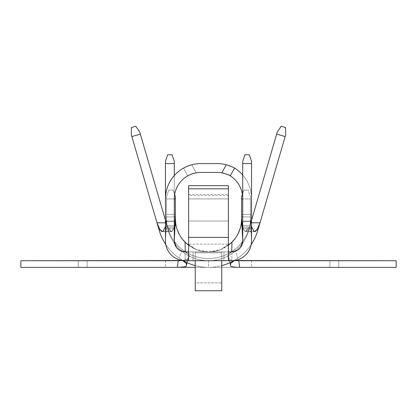 <?xml version="1.0" encoding="UTF-8"?>
<svg xmlns="http://www.w3.org/2000/svg" width="417" height="417" viewBox="0 0 417 417"><rect width="100%" height="100%" fill="white"/><g stroke="black" fill="none" stroke-linecap="round" stroke-linejoin="round"><path stroke-width="0.31" stroke-dasharray="2.08 1.56" d="M230.575 266.088L229.71 259.28L234.651 260.51L229.71 259.28L227.765 256.043L229.71 259.28L230.575 266.088L228.969 259.306L227.734 255.975L230.575 263.554C231.07 262.861 233.525 261.037 237.94 258.081A51.359 51.359 0 0 1 208.5 267.354L221.745 267.354L208.5 267.354A51.359 51.359 0 0 1 179.06 258.081L182.568 260.542M195.255 267.354L208.5 267.354A51.359 51.359 0 0 1 159.19 230.366A51.359 51.359 0 0 0 179.06 258.081L182.25 249.455A42.529 42.529 0 0 1 167.67 227.896L140.341 134.102L131.861 136.573L159.19 230.366L131.861 136.573L140.341 134.102L139.721 131.986L135.749 126.242L131.511 127.477L131.246 134.456L131.861 136.573L131.246 134.456L131.511 127.477L135.749 126.242L139.721 131.986L167.67 227.896L166.185 222.798L167.67 227.896L167.988 227.52L167.67 227.896A42.529 42.529 0 0 0 249.33 227.896A42.529 42.529 0 0 1 234.75 249.455L237.94 258.081A51.359 51.359 0 0 1 208.5 267.354L251.55 267.354L208.5 267.354L208.5 260.734A41.945 41.945 0 0 0 250.445 218.789L250.445 214.463L250.627 219.076L251.717 227.03L242.741 227.03L241.615 218.789L241.615 214.463L241.803 219.008L241.615 214.463L250.445 214.463L250.445 198.919L241.615 198.919L241.615 214.463L250.445 214.463L250.445 196.709L248.24 190.089L243.82 190.089L241.615 196.709L241.615 198.919L250.445 198.919L242.72 198.919L250.445 198.919L250.445 218.789A41.945 41.945 0 0 1 208.5 260.734A41.945 41.945 0 0 1 166.555 218.789L166.555 214.463L175.385 214.463L174.259 227.03L165.283 227.03L166.373 219.076L166.555 214.463L166.555 218.789L166.555 196.709L166.555 218.789L165.283 227.03L174.259 227.03L175.385 214.463L175.385 196.709L173.18 190.089L174.65 194.51L173.18 190.089L168.76 190.089L173.18 190.089L168.76 190.089L173.18 190.089L175.385 196.709L175.385 198.919L166.555 198.919L166.555 196.709L168.76 190.089L166.555 196.709L168.76 190.089L166.555 196.709L166.555 198.919L175.385 198.919L175.385 218.789L175.385 214.463L166.555 214.463L166.555 198.919L174.28 198.919L166.555 198.919L166.555 218.789A41.945 41.945 0 0 0 231.972 253.552A41.945 41.945 0 0 0 250.445 218.789A41.945 41.945 0 0 1 208.5 260.734A41.945 41.945 0 0 1 166.555 218.789A41.945 41.945 0 0 0 185.028 253.552L185.32 260.734A19.87 19.87 0 0 1 165.45 240.864L166.555 216.903L166.399 225.67L174.322 225.67L166.399 225.67L165.45 240.864L165.45 221.724L165.669 228.297L166.18 226.249L165.648 228.344L165.45 221.724L174.28 221.724L174.28 240.864L174.28 163.594L165.45 163.594L165.45 221.724L174.28 221.724L174.28 161.389L172.075 154.764L167.66 154.764L165.45 161.389L165.45 163.594L174.28 163.594L174.28 161.389L172.075 154.764L167.66 154.764L165.45 161.389L165.45 240.864A19.87 19.87 0 0 0 185.32 260.734L185.028 253.552A41.945 41.945 0 0 0 208.5 260.734L251.55 260.734L165.45 260.734L251.55 260.734L208.5 260.734L208.5 267.354L165.45 267.354L208.5 267.354L208.5 260.734L165.45 260.734L208.5 260.734L208.5 267.354L195.255 267.354M234.427 260.542L237.94 258.081A51.359 51.359 0 0 0 257.81 230.366A51.359 51.359 0 0 1 237.94 258.081L234.75 249.455A42.529 42.529 0 0 1 167.67 227.896A42.529 42.529 0 0 0 249.33 227.896L250.815 222.798L251.55 222.798L250.815 222.798L251.55 220.28L249.33 227.896L249.012 227.52L250.815 222.798L249.012 227.52L249.33 227.896A42.529 42.529 0 0 1 234.75 249.455C230.231 252.858 227.901 255.053 227.765 256.043L230.575 263.554M165.789 244.524A51.359 51.359 0 0 0 183.042 260.604A51.359 51.359 0 0 1 165.789 244.524M195.255 265.619A51.359 51.359 0 0 0 221.745 265.619A51.359 51.359 0 0 1 195.255 265.619M233.958 260.604A51.359 51.359 0 0 0 251.211 244.524A51.359 51.359 0 0 1 233.958 260.604M257.81 230.366L285.139 136.573L276.659 134.102L249.33 227.896L276.659 134.102L285.139 136.573L285.754 134.456L285.489 127.477L281.251 126.242L277.279 131.986L276.659 134.102L277.279 131.986L281.251 126.242L285.489 127.477L285.754 134.456L257.81 230.366M165.45 220.28L166.185 222.798L165.45 220.28M165.45 222.798L166.185 222.798L167.988 227.52C170.037 231.127 171.455 232.347 172.247 231.174L174.259 227.03L172.247 231.174L171.695 231.623L167.988 227.52L166.185 222.798L165.45 222.798M241.803 219.008L242.741 227.03L251.717 227.03L250.445 216.903L250.601 225.67L242.678 225.67L250.601 225.67L250.445 196.709L250.445 198.919L250.445 196.709L248.24 190.089L250.445 196.709L248.24 190.089L243.82 190.089L248.24 190.089L243.82 190.089L241.615 196.709L241.615 218.789C242.277 237.122 224.674 253.838 205.748 251.79C188.661 250.622 174.989 235.183 175.385 218.789L175.197 219.008M174.452 228.297L165.669 228.297L174.452 228.297M250.601 225.67L251.331 228.297L242.548 228.297L251.331 228.297L251.55 221.724L251.352 228.344L250.82 226.249L251.55 240.864L251.55 198.628L251.55 220.994L242.72 220.994C242.72 232.337 242.72 232.337 242.72 220.994L242.72 199.42L242.72 221.724L251.55 221.724L251.55 198.628L251.55 229.824L251.55 220.994L242.72 220.994L242.72 163.594L242.72 229.824L242.72 220.994L251.55 220.994C251.55 232.337 251.55 232.337 251.55 220.994L251.55 161.389L249.34 154.764L244.925 154.764L242.72 161.389L242.72 163.594L251.55 163.594L251.55 220.994L242.72 220.994L242.72 199.42A27.1 27.1 0 0 0 242.72 197.835A27.1 27.1 0 0 1 242.72 199.42L242.72 240.864L242.72 221.724L251.55 221.724L251.55 240.864A19.87 19.87 0 0 1 231.68 260.734L231.972 253.552L231.68 260.734L185.32 260.734L193.045 260.734L193.045 251.904L193.045 260.734L231.68 260.734A19.87 19.87 0 0 0 251.55 240.864L250.601 225.67M176.125 246.968L177.486 248.641L176.125 246.968M179.143 250.012L181.041 251.039L179.143 250.012M174.28 216.903L166.555 216.903L174.28 216.903M250.445 216.903L242.72 216.903L250.445 216.903M244.925 154.764L242.72 161.389L242.72 163.594L251.55 163.594L251.55 161.389L249.34 154.764L244.925 154.764M196.266 172.815L191.757 164.767A35.32 35.32 0 0 1 200.775 163.594L217.299 163.594A35.32 35.32 0 0 1 234.568 168.103A35.32 35.32 0 0 0 217.299 163.594L200.775 163.594A35.32 35.32 0 0 0 191.757 164.767L196.266 172.815L193.983 173.31L196.266 172.815A26.49 26.49 0 0 1 200.775 172.429A26.49 26.49 0 0 0 196.266 172.815L191.757 164.767C186.597 166.524 183.845 167.634 183.506 168.103L187.822 175.807L183.506 168.103C183.845 167.634 186.597 166.524 191.757 164.767A35.32 35.32 0 0 1 200.775 163.594A35.32 35.32 0 0 0 191.757 164.767L196.266 172.815A26.49 26.49 0 0 1 200.775 172.429A26.49 26.49 0 0 0 196.266 172.815C191.022 174.228 188.208 175.229 187.822 175.807C188.208 175.229 191.022 174.228 196.266 172.815M242.72 175.041A35.919 35.919 0 0 1 251.55 198.628A35.919 35.919 0 0 0 234.568 168.103C234.229 167.634 231.477 166.524 226.316 164.767A35.32 35.32 0 0 0 217.299 163.594L200.775 163.594A35.32 35.32 0 0 0 165.45 198.919L165.45 220.994C165.45 232.337 165.45 232.337 165.45 220.994L174.28 220.994C174.28 232.337 174.28 232.337 174.28 220.994L174.28 198.919A26.49 26.49 0 0 1 200.775 172.429L217.299 172.429A26.49 26.49 0 0 1 230.252 175.807A27.1 27.1 0 0 1 242.72 199.42A27.1 27.1 0 0 0 230.252 175.807L234.568 168.103A35.919 35.919 0 0 1 251.55 198.628A35.919 35.919 0 0 0 242.72 175.041M226.139 173.946A26.49 26.49 0 0 0 224.091 173.31A26.49 26.49 0 0 1 226.139 173.946M228.547 165.434A35.32 35.32 0 0 0 217.299 163.594L200.775 163.594A35.32 35.32 0 0 0 165.45 198.919L165.45 229.824L165.45 220.994L174.28 220.994L165.45 220.994L174.28 220.994L174.28 229.824L174.28 198.919A26.49 26.49 0 0 1 200.775 172.429L217.299 172.429A26.49 26.49 0 0 1 221.808 172.815A26.49 26.49 0 0 0 217.299 172.429A26.49 26.49 0 0 1 221.808 172.815L226.316 164.767L221.808 172.815C227.051 174.228 229.866 175.229 230.252 175.807L234.568 168.103C234.229 167.634 231.477 166.524 226.316 164.767A35.32 35.32 0 0 0 217.299 163.594L200.775 163.594L217.299 163.594A35.32 35.32 0 0 1 234.568 168.103M191.935 173.946L191.507 174.103L191.935 173.946M190.215 174.624L188.917 175.229L190.215 174.624M188.093 175.656L187.822 175.807L183.506 168.103L187.822 175.807L188.093 175.656M184.554 167.54L185.81 166.925L184.554 167.54M187.483 166.19L189.526 165.434L187.483 166.19M221.808 172.815C227.051 174.228 229.866 175.229 230.252 175.807A26.49 26.49 0 0 0 217.299 172.429L200.775 172.429L217.299 172.429A26.49 26.49 0 0 1 221.808 172.815M228.37 251.904L228.37 260.734L228.37 251.904L188.63 251.904L228.37 251.904L228.37 244.117L228.37 251.904M188.63 185.674L188.63 198.919L228.37 198.919L228.37 220.994L188.63 220.994L228.37 220.994L188.63 220.994L188.63 198.919L188.63 220.994L228.37 220.994L228.37 198.919L188.63 198.919L188.63 220.994L188.63 194.504L188.63 198.919L228.37 198.919L228.37 194.504L228.37 195.547L188.63 195.547L188.63 244.117L188.63 195.547L228.37 195.547L228.37 244.117L188.63 244.117L188.63 260.734L188.63 244.117L228.37 244.117L228.37 188.807M221.745 260.734L195.255 260.734L195.255 251.904L195.255 252.817L221.745 252.817L221.745 251.904L221.745 260.734L223.955 260.734L223.955 251.904L195.255 251.904L195.255 260.734L193.045 260.734L193.045 251.904L185.32 251.904L223.955 251.904L221.745 251.904L221.745 260.734M221.745 290.758L221.745 251.904L193.045 251.904L223.955 251.904L223.955 260.734L223.955 251.904L223.955 260.552L193.045 260.552L193.045 251.904L208.5 251.904L193.045 251.904L195.255 251.904L195.255 252.817L221.745 252.817L221.745 282.888L195.255 282.888L195.255 252.817L195.255 282.888L221.745 282.888L221.745 290.758M195.255 290.758L195.255 282.888L195.255 290.758M228.37 245.279L220.921 249.486A33.115 33.115 0 0 1 208.5 251.904L231.68 251.904L208.5 251.904A33.115 33.115 0 0 1 196.079 249.486L188.63 245.279M185.028 242.152L196.079 249.486A33.115 33.115 0 0 0 220.921 249.486L231.972 242.152M235.954 251.039L237.852 250.012L235.954 251.039M239.514 248.641L240.875 246.973L239.514 248.641M175.828 224.169L177.136 229.418M179.289 234.39L182.213 238.925M185.81 242.908L196.303 249.575L208.49 251.904L220.687 249.58L231.185 242.913M234.781 238.931L237.706 234.396M239.858 229.423L241.172 224.174M242.741 227.03L244.753 231.174C245.535 232.352 246.953 231.138 249.012 227.52L245.295 231.623L244.753 231.174L253.995 231.174L244.753 231.174L242.741 227.03M163.005 231.174L172.247 231.174L163.005 231.174M238.764 260.734L178.236 260.734L238.764 260.734M186.425 263.554L189.235 256.043C189.125 255.074 186.795 252.879 182.25 249.455L179.06 258.081L186.425 263.554L189.235 256.043L187.29 259.28L182.349 260.51L187.29 259.28L189.235 256.043C189.125 255.074 186.795 252.879 182.25 249.455A42.529 42.529 0 0 0 234.75 249.455C230.231 252.858 227.901 255.053 227.765 256.043M189.235 256.043L188.031 259.306L186.425 266.088M187.29 259.28L186.618 264.701L187.29 259.28M329.92 260.734L20.85 260.734L396.15 260.734L329.92 260.734L338.75 260.734L338.75 267.354L396.15 267.354L329.92 267.354L396.15 267.354L396.15 260.734L338.75 260.734L338.75 267.354L329.92 267.354L329.92 260.734L329.92 267.354L329.92 260.734L329.92 267.354L338.75 267.354L338.75 260.734L329.92 260.734M20.85 267.354L396.15 267.354L338.75 267.354L338.75 260.734L396.15 260.734L396.15 267.354L396.15 260.734L396.15 267.354L396.15 260.734L396.15 267.354L20.85 267.354L20.85 260.734L20.85 267.354L20.85 260.734L20.85 267.354L78.25 267.354L78.25 260.734L20.85 260.734L20.85 267.354L20.85 260.734L87.08 260.734L87.08 267.354L78.25 267.354L78.25 260.734L78.25 267.354L87.08 267.354L87.08 260.734L87.08 267.354L87.08 260.734L78.25 260.734L78.25 267.354L20.85 267.354M208.5 267.354L251.55 267.354L208.5 267.354M228.37 185.674L228.37 198.919L188.63 198.919L188.63 188.807M234.218 167.91A35.32 35.32 0 0 0 233.52 167.54M232.264 166.925A35.32 35.32 0 0 0 230.591 166.19M174.478 228.344L165.648 228.344M251.352 228.344L242.522 228.344M251.55 229.824L242.72 229.824M174.28 229.824L165.45 229.824M162.328 231.628L171.622 231.628M254.672 231.628L245.378 231.628M251.55 260.734L251.55 267.354M165.45 260.734L165.45 267.354M188.63 194.504L228.37 194.504"/><path stroke-width="0.63" d="M230.575 263.554L230.575 266.088C231.18 266.755 234.213 267.182 239.671 267.354L396.15 267.354L396.15 260.734L234.651 260.51L238.764 260.734L239.671 267.354L238.764 260.734L396.15 260.734L396.15 267.354L239.671 267.354C234.213 267.182 231.18 266.755 230.575 266.088L230.575 263.554L234.427 260.542M178.236 260.734L177.329 267.354L20.85 267.354L20.85 260.734L182.349 260.51L178.236 260.734L177.329 267.354L195.255 267.354L20.85 267.354L20.85 260.734L178.236 260.734M182.568 260.542L186.425 263.554L186.425 266.088C185.784 266.76 182.755 267.182 177.329 267.354C182.755 267.182 185.784 266.76 186.425 266.088L186.425 263.554M159.19 230.366A51.359 51.359 0 0 0 165.789 244.524A51.359 51.359 0 0 1 159.19 230.366L131.246 134.456L131.511 127.477L135.749 126.242L139.721 131.986L165.45 220.28L140.341 134.102L131.861 136.573L131.246 134.456L131.511 127.477L135.749 126.242L139.721 131.986L140.341 134.102L131.861 136.573L156.985 222.798L165.45 222.798L156.985 222.798L159.19 230.366L159.836 229.35L156.985 222.798L159.836 229.35L159.19 230.366M183.042 260.604A51.359 51.359 0 0 0 195.255 265.619A51.359 51.359 0 0 1 183.042 260.604M221.745 265.619A51.359 51.359 0 0 0 233.958 260.604A51.359 51.359 0 0 1 221.745 265.619M251.211 244.524A51.359 51.359 0 0 0 257.81 230.366L285.139 136.573L276.659 134.102L251.55 220.28L277.279 131.986L281.251 126.242L285.489 127.477L285.754 134.456L285.139 136.573L276.659 134.102L277.279 131.986L281.251 126.242L285.489 127.477L285.754 134.456L260.015 222.798L257.164 229.35L257.81 230.366L257.164 229.35C255.647 231.555 254.589 232.16 253.995 231.174L251.55 226.655L253.995 231.174L254.605 231.623L257.164 229.35L260.015 222.798L251.55 222.798L260.015 222.798L257.81 230.366A51.359 51.359 0 0 1 251.211 244.524M165.283 227.03L163.005 231.174C162.422 232.165 161.369 231.555 159.836 229.35L162.401 231.623L163.005 231.174L165.283 227.03M174.65 194.51L175.385 196.709L175.385 198.919L174.28 198.919L175.385 198.919L175.385 218.789L175.385 216.903L174.28 216.903L175.385 216.903L175.255 225.67L174.452 228.297L174.28 221.724L174.478 228.344L175.015 226.249L174.28 240.864L175.38 218.925L175.385 196.709L174.65 194.51M241.615 196.709L242.392 194.374L241.615 196.709L241.615 198.919L242.72 198.919L241.615 198.919L241.615 196.709M174.322 225.67L175.255 225.67L174.322 225.67M231.972 242.152A33.115 33.115 0 0 0 241.615 218.789L241.615 216.903L242.72 216.903L241.615 216.903L241.615 218.789A33.115 33.115 0 0 1 231.972 242.152L231.68 251.904A11.04 11.04 0 0 0 242.72 240.864L240.875 246.973L242.72 240.864L241.985 226.249L242.522 228.344L242.72 221.724L242.501 228.297L241.745 225.67L242.678 225.67L241.745 225.67L241.62 218.925L242.72 240.864L242.72 161.389L244.925 154.764L249.34 154.764L251.55 161.389L251.55 163.594L242.72 163.594L242.72 161.389L244.925 154.764L249.34 154.764L251.55 161.389L251.55 240.864L251.55 163.594L242.72 163.594L242.72 240.864A11.04 11.04 0 0 1 231.68 251.904L228.37 251.904L231.68 251.904L231.972 242.152L228.37 245.279M174.28 240.864L176.125 246.968L174.28 240.864L174.28 198.919L174.28 240.864A11.04 11.04 0 0 0 185.32 251.904L185.028 242.152A33.115 33.115 0 0 1 175.385 218.789A33.115 33.115 0 0 0 185.028 242.152L185.32 251.904A11.04 11.04 0 0 1 174.28 240.864M177.486 248.641L179.143 250.012L177.486 248.641M181.041 251.039L185.32 251.904L188.63 251.904L185.32 251.904L181.041 251.039M241.615 216.903L241.615 198.919L241.615 216.903M241.615 218.789L241.172 224.174M234.568 168.103A35.919 35.919 0 0 1 242.72 175.041A35.919 35.919 0 0 0 234.568 168.103L230.252 175.807A26.49 26.49 0 0 0 226.139 173.946A26.49 26.49 0 0 1 230.252 175.807C229.866 175.229 227.051 174.228 221.808 172.815A26.49 26.49 0 0 0 217.299 172.429L200.775 172.429L217.299 172.429A26.49 26.49 0 0 1 221.808 172.815L226.316 164.767A35.32 35.32 0 0 0 217.299 163.594L200.775 163.594A35.32 35.32 0 0 0 165.45 198.919L165.45 240.864L165.45 198.919A35.32 35.32 0 0 1 200.775 163.594L217.299 163.594A35.32 35.32 0 0 1 226.316 164.767C231.477 166.524 234.229 167.634 234.568 168.103C234.229 167.634 231.477 166.524 226.316 164.767L221.808 172.815A26.49 26.49 0 0 1 224.091 173.31A26.49 26.49 0 0 0 221.808 172.815C227.051 174.228 229.866 175.229 230.252 175.807A27.1 27.1 0 0 1 242.72 197.835A27.1 27.1 0 0 0 230.252 175.807L234.568 168.103A35.32 35.32 0 0 0 234.218 167.91M193.983 173.31L191.935 173.946L193.983 173.31M191.507 174.103L190.215 174.624L191.507 174.103M188.917 175.229L188.093 175.656L188.917 175.229M183.506 168.103L184.554 167.54L183.506 168.103M185.81 166.925L187.483 166.19L185.81 166.925M189.526 165.434L191.757 164.767L189.526 165.434M174.28 161.389L174.28 175.557L174.28 163.594L165.45 163.594L165.45 161.389L167.66 154.764L172.075 154.764L174.28 161.389L174.28 163.594L165.45 163.594L165.45 161.389L167.66 154.764L172.075 154.764L174.28 161.389M165.45 220.994L165.45 163.594L165.45 220.994M228.37 260.734L231.68 260.734A19.87 19.87 0 0 0 251.55 240.864A19.87 19.87 0 0 1 231.68 260.734L185.32 260.734L188.63 260.734L188.63 237.377L228.37 237.377L228.37 260.734L188.63 260.734L188.63 237.377L228.37 237.377L228.37 260.734M165.45 240.864A19.87 19.87 0 0 0 185.32 260.734A19.87 19.87 0 0 1 165.45 240.864M174.28 198.919A26.49 26.49 0 0 1 200.775 172.429A26.49 26.49 0 0 0 174.28 198.919M195.255 260.734L195.255 290.758L221.745 290.758L221.745 260.734L221.745 290.758L195.255 290.758L195.255 260.734M188.63 245.279L185.028 242.152M231.68 251.904L235.954 251.039L231.68 251.904M237.852 250.012L239.514 248.641L237.852 250.012M175.385 218.789L175.828 224.169M177.136 229.418L179.289 234.39M182.213 238.925L185.81 242.908M231.185 242.913L234.781 238.931M237.706 234.396L239.858 229.423M228.37 188.807L228.37 237.377L228.37 188.807L188.63 188.807L188.63 237.377L188.63 185.674L228.37 185.674L228.37 188.807L188.63 188.807M233.52 167.54A35.32 35.32 0 0 0 232.264 166.925M230.591 166.19A35.32 35.32 0 0 0 228.547 165.434"/></g></svg>
